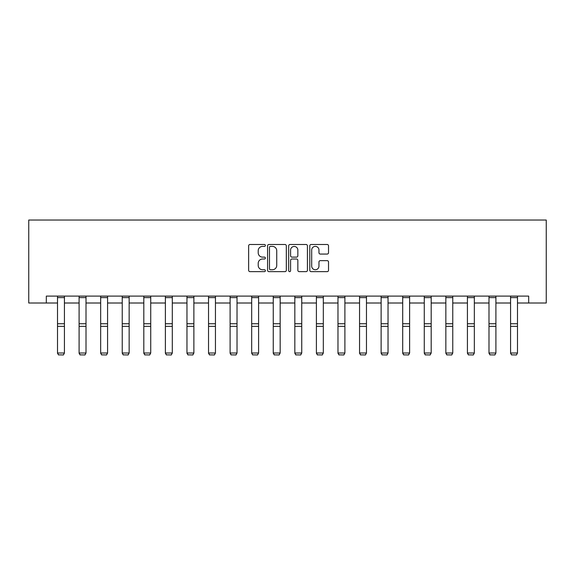 <?xml version="1.0" encoding="UTF-8"?>
<svg xmlns="http://www.w3.org/2000/svg" width="575" height="575" viewBox="0 0 575 575"><rect width="100%" height="100%" fill="white"/><g stroke="black" fill="none" stroke-linecap="round" stroke-linejoin="round"><path stroke-width="0.86" d="M265.377 245.446A0.949 0.949 0 0 0 264.421 244.49L250.003 244.49A1.358 1.358 0 0 0 248.644 245.848L248.644 270.286A1.358 1.358 0 0 0 250.003 271.644L264.421 271.644A0.949 0.949 0 0 0 265.377 270.688A0.949 0.949 0 0 0 264.421 269.74L262.559 269.74A4.341 4.341 0 0 1 258.211 265.398L258.211 263.364A4.341 4.341 0 0 1 262.559 259.016L264.421 259.016A0.949 0.949 0 0 0 265.377 258.067A0.949 0.949 0 0 0 264.421 257.118L262.559 257.118A4.341 4.341 0 0 1 258.211 252.77L258.211 250.736A4.341 4.341 0 0 1 262.559 246.395L264.421 246.395A0.949 0.949 0 0 0 265.377 245.446M327.175 254.064A1.358 1.358 0 0 0 328.526 252.705L328.526 245.848A1.358 1.358 0 0 0 327.175 244.49L311.154 244.49A1.358 1.358 0 0 0 309.796 245.848L309.796 270.286A1.358 1.358 0 0 0 311.154 271.644L327.175 271.644A1.358 1.358 0 0 0 328.526 270.286L328.526 262.006A1.358 1.358 0 0 0 327.175 260.647L320.318 260.647A1.358 1.358 0 0 0 318.96 262.006L318.96 266.11A3.63 3.63 0 0 1 315.33 269.74A3.63 3.63 0 0 1 311.693 266.11L311.693 250.024A3.63 3.63 0 0 1 315.33 246.395A3.63 3.63 0 0 1 318.96 250.024L318.96 252.705A1.358 1.358 0 0 0 320.318 254.064L327.175 254.064M46.316 303.011L46.316 296.096L528.684 296.096L528.684 303.011L546.25 303.011L546.25 220.038L28.75 220.038L28.75 303.011L57.514 303.011M286.314 245.848A1.358 1.358 0 0 0 284.956 244.49L268.935 244.49A1.358 1.358 0 0 0 267.576 245.848L267.576 270.286A1.358 1.358 0 0 0 268.935 271.644L284.956 271.644A1.358 1.358 0 0 0 286.314 270.286L286.314 245.848M290.044 244.49L306.065 244.49A1.358 1.358 0 0 1 307.424 245.848L307.424 270.286A1.358 1.358 0 0 1 306.065 271.644L299.208 271.644A1.358 1.358 0 0 1 297.85 270.286L297.85 260.374A1.358 1.358 0 0 0 296.492 259.016L291.949 259.016A1.358 1.358 0 0 0 290.591 260.374L290.591 270.688A0.949 0.949 0 0 1 289.635 271.644A0.949 0.949 0 0 1 288.686 270.688L288.686 245.848A1.358 1.358 0 0 1 290.044 244.49M64.429 303.011L79.091 303.011M86.006 303.011L100.661 303.011M107.575 303.011L122.238 303.011M129.152 303.011L143.815 303.011M150.729 303.011L165.384 303.011M172.299 303.011L186.961 303.011M193.876 303.011L208.531 303.011M215.445 303.011L230.108 303.011M237.022 303.011L251.685 303.011M258.599 303.011L273.254 303.011M280.169 303.011L294.831 303.011M301.746 303.011L316.401 303.011M323.315 303.011L337.978 303.011M344.892 303.011L359.555 303.011M366.469 303.011L381.124 303.011M388.039 303.011L402.701 303.011M409.616 303.011L424.271 303.011M431.185 303.011L445.848 303.011M452.762 303.011L467.425 303.011M474.339 303.011L488.994 303.011M495.909 303.011L510.571 303.011M517.486 303.011L528.684 303.011M270.43 246.395A0.949 0.949 0 0 0 269.481 247.343L269.481 268.791A0.949 0.949 0 0 0 270.43 269.74L272.399 269.74A4.341 4.341 0 0 0 276.74 265.398L276.74 250.736A4.341 4.341 0 0 0 272.399 246.395L270.43 246.395M297.85 250.089A3.63 3.63 0 0 0 294.22 246.459A3.63 3.63 0 0 0 290.591 250.089L290.591 255.76A1.358 1.358 0 0 0 291.949 257.118L296.492 257.118A1.358 1.358 0 0 0 297.85 255.76L297.85 250.089M57.514 353.244L58.549 354.962L57.514 353L64.429 353L63.394 354.962L58.549 354.861L63.394 354.962M64.429 296.096L64.429 353L63.394 354.861M57.514 296.096L57.514 353L58.549 354.861M79.091 353.244L80.126 354.962L79.091 353L86.006 353L84.963 354.962L80.126 354.861L84.963 354.962M100.661 353.244L101.703 354.962L100.661 353L107.575 353L106.54 354.962L101.703 354.861L106.54 354.962M86.006 296.096L86.006 353L84.963 354.861M79.091 296.096L79.091 353L80.126 354.861M107.575 296.096L107.575 353L106.54 354.861M100.661 296.096L100.661 353L101.703 354.861M122.238 353.244L123.273 354.962L122.238 353L129.152 353L128.117 354.962L123.273 354.861L128.117 354.962M143.815 353.244L144.85 354.962L143.815 353L150.729 353L149.687 354.962L144.85 354.861L149.687 354.962M165.384 353.244L166.419 354.962L165.384 353L172.299 353L171.264 354.962L166.419 354.861L171.264 354.962M129.152 296.096L129.152 353L128.117 354.861M122.238 296.096L122.238 353L123.273 354.861M150.729 296.096L150.729 353L149.687 354.861M143.815 296.096L143.815 353L144.85 354.861M172.299 296.096L172.299 353L171.264 354.861M165.384 296.096L165.384 353L166.419 354.861M186.961 353.244L187.996 354.962L186.961 353L193.876 353L192.841 354.962L187.996 354.861L192.841 354.962M193.876 296.096L193.876 353L192.841 354.861M186.961 296.096L186.961 353L187.996 354.861M208.531 353.244L209.573 354.962L208.531 353L215.445 353L214.41 354.962L209.573 354.861L214.41 354.962M215.445 296.096L215.445 353L214.41 354.861M208.531 296.096L208.531 353L209.573 354.861M230.108 353.244L231.143 354.962L230.108 353L237.022 353L235.987 354.962L231.143 354.861L235.987 354.962M237.022 296.096L237.022 353L235.987 354.861M230.108 296.096L230.108 353L231.143 354.861M251.685 353.244L252.72 354.962L251.685 353L258.599 353L257.557 354.962L252.72 354.861L257.557 354.962M258.599 296.096L258.599 353L257.557 354.861M251.685 296.096L251.685 353L252.72 354.861M273.254 353.244L274.289 354.962L273.254 353L280.169 353L279.134 354.962L274.289 354.861L279.134 354.962M280.169 296.096L280.169 353L279.134 354.861M273.254 296.096L273.254 353L274.289 354.861M294.831 353.244L295.866 354.962L294.831 353L301.746 353L300.711 354.962L295.866 354.861L300.711 354.962M301.746 296.096L301.746 353L300.711 354.861M294.831 296.096L294.831 353L295.866 354.861M316.401 353.244L317.443 354.962L316.401 353L323.315 353L322.28 354.962L317.443 354.861L322.28 354.962M323.315 296.096L323.315 353L322.28 354.861M316.401 296.096L316.401 353L317.443 354.861M337.978 353.244L339.013 354.962L337.978 353L344.892 353L343.857 354.962L339.013 354.861L343.857 354.962M344.892 296.096L344.892 353L343.857 354.861M337.978 296.096L337.978 353L339.013 354.861M359.555 353.244L360.59 354.962L359.555 353L366.469 353L365.427 354.962L360.59 354.861L365.427 354.962M366.469 296.096L366.469 353L365.427 354.861M359.555 296.096L359.555 353L360.59 354.861M381.124 353.244L382.159 354.962L381.124 353L388.039 353L387.004 354.962L382.159 354.861L387.004 354.962M388.039 296.096L388.039 353L387.004 354.861M381.124 296.096L381.124 353L382.159 354.861M402.701 353.244L403.736 354.962L402.701 353L409.616 353L408.581 354.962L403.736 354.861L408.581 354.962M409.616 296.096L409.616 353L408.581 354.861M402.701 296.096L402.701 353L403.736 354.861M424.271 353.244L425.313 354.962L424.271 353L431.185 353L430.15 354.962L425.313 354.861L430.15 354.962M431.185 296.096L431.185 353L430.15 354.861M424.271 296.096L424.271 353L425.313 354.861M445.848 353.244L446.883 354.962L445.848 353L452.762 353L451.727 354.962L446.883 354.861L451.727 354.962M452.762 296.096L452.762 353L451.727 354.861M445.848 296.096L445.848 353L446.883 354.861M467.425 353.244L468.46 354.962L467.425 353L474.339 353L473.297 354.962L468.46 354.861L473.297 354.962M474.339 296.096L474.339 353L473.297 354.861M467.425 296.096L467.425 353L468.46 354.861M488.994 353.244L490.037 354.962L488.994 353L495.909 353L494.874 354.962L490.037 354.861L494.874 354.962M495.909 296.096L495.909 353L494.874 354.861M488.994 296.096L488.994 353L490.037 354.861M510.571 353.244L511.606 354.962L510.571 353L517.486 353L516.451 354.962L511.606 354.861L516.451 354.962M517.486 296.096L517.486 353L516.451 354.861M510.571 296.096L510.571 353L511.606 354.861M64.429 296.125L57.514 296.125M64.429 323.739L57.514 323.739M64.429 326.356L57.514 326.356M64.429 297.613L57.514 297.613M86.006 296.125L79.091 296.125M86.006 323.739L79.091 323.739M86.006 326.356L79.091 326.356M86.006 297.613L79.091 297.613M107.575 296.125L100.661 296.125M107.575 323.739L100.661 323.739M107.575 326.356L100.661 326.356M107.575 297.613L100.661 297.613M129.152 296.125L122.238 296.125M129.152 323.739L122.238 323.739M129.152 326.356L122.238 326.356M129.152 297.613L122.238 297.613M150.729 296.125L143.815 296.125M150.729 323.739L143.815 323.739M150.729 326.356L143.815 326.356M150.729 297.613L143.815 297.613M172.299 296.125L165.384 296.125M172.299 323.739L165.384 323.739M172.299 326.356L165.384 326.356M172.299 297.613L165.384 297.613M193.876 296.125L186.961 296.125M193.876 323.739L186.961 323.739M193.876 326.356L186.961 326.356M193.876 297.613L186.961 297.613M215.445 296.125L208.531 296.125M215.445 323.739L208.531 323.739M215.445 326.356L208.531 326.356M215.445 297.613L208.531 297.613M237.022 296.125L230.108 296.125M237.022 323.739L230.108 323.739M237.022 326.356L230.108 326.356M237.022 297.613L230.108 297.613M258.599 296.125L251.685 296.125M258.599 323.739L251.685 323.739M258.599 326.356L251.685 326.356M258.599 297.613L251.685 297.613M280.169 296.125L273.254 296.125M280.169 323.739L273.254 323.739M280.169 326.356L273.254 326.356M280.169 297.613L273.254 297.613M301.746 296.125L294.831 296.125M301.746 323.739L294.831 323.739M301.746 326.356L294.831 326.356M301.746 297.613L294.831 297.613M323.315 296.125L316.401 296.125M323.315 323.739L316.401 323.739M323.315 326.356L316.401 326.356M323.315 297.613L316.401 297.613M344.892 296.125L337.978 296.125M344.892 323.739L337.978 323.739M344.892 326.356L337.978 326.356M344.892 297.613L337.978 297.613M366.469 296.125L359.555 296.125M366.469 323.739L359.555 323.739M366.469 326.356L359.555 326.356M366.469 297.613L359.555 297.613M388.039 296.125L381.124 296.125M388.039 323.739L381.124 323.739M388.039 326.356L381.124 326.356M388.039 297.613L381.124 297.613M409.616 296.125L402.701 296.125M409.616 323.739L402.701 323.739M409.616 326.356L402.701 326.356M409.616 297.613L402.701 297.613M431.185 296.125L424.271 296.125M431.185 323.739L424.271 323.739M431.185 326.356L424.271 326.356M431.185 297.613L424.271 297.613M452.762 296.125L445.848 296.125M452.762 323.739L445.848 323.739M452.762 326.356L445.848 326.356M452.762 297.613L445.848 297.613M474.339 296.125L467.425 296.125M474.339 323.739L467.425 323.739M474.339 326.356L467.425 326.356M474.339 297.613L467.425 297.613M495.909 296.125L488.994 296.125M495.909 323.739L488.994 323.739M495.909 326.356L488.994 326.356M495.909 297.613L488.994 297.613M517.486 296.125L510.571 296.125M517.486 323.739L510.571 323.739M517.486 326.356L510.571 326.356M517.486 297.613L510.571 297.613"/></g></svg>
